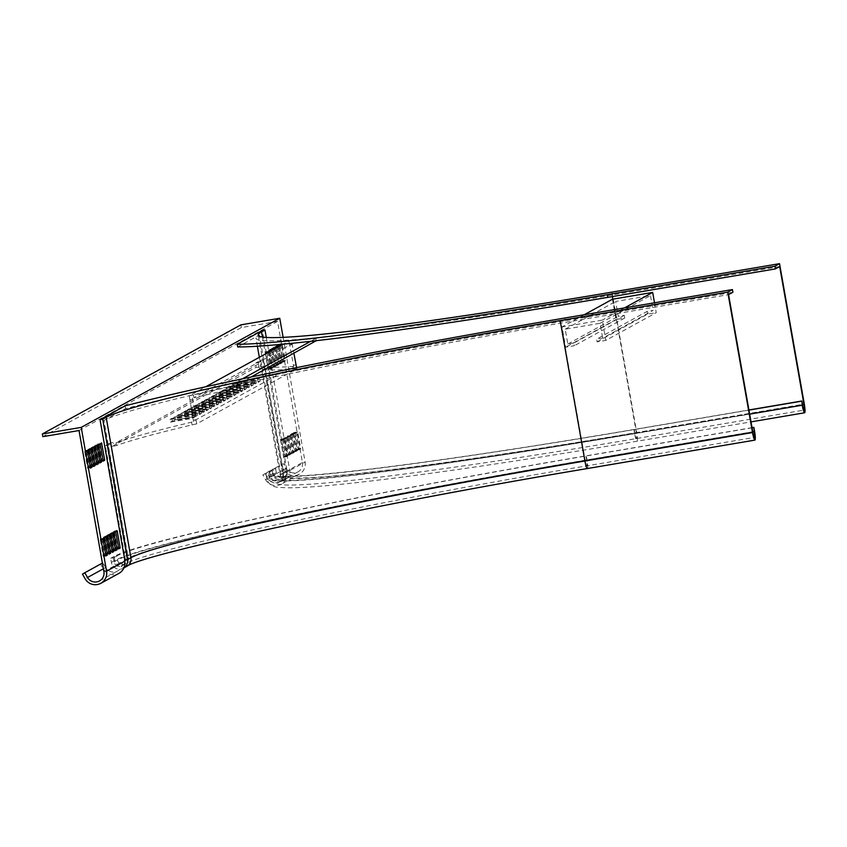 <?xml version="1.0" encoding="UTF-8"?>
<svg xmlns="http://www.w3.org/2000/svg" width="847" height="847" viewBox="0 0 847 847"><rect width="100%" height="100%" fill="white"/><g stroke="black" fill="none" stroke-linecap="round" stroke-linejoin="round"><path stroke-width="0.64" stroke-dasharray="4.24 3.18" d="M779.674 266.551L612.085 295A414.522 19.343 170 0 1 255.995 338.324A414.522 19.343 170 0 1 259.33 335.073L237.679 346.963M262.443 337.053L286.297 472.34A8.237 8.152 61.2 0 1 282.22 480.927A8.237 8.152 61.2 0 1 270.204 475.072L269.494 471.017L272.946 469.122L275.624 468.666L272.173 470.561A425.501 19.862 -10 0 0 268.753 473.907A425.501 19.862 -10 0 0 634.276 429.44L748.917 409.98M269.494 471.017A428.243 19.989 -10 0 0 266.053 474.384A428.243 19.989 -10 0 0 633.937 429.62L748.939 410.107M266.297 337.445L289.748 470.445A8.237 8.152 61.2 0 1 285.672 479.021A8.237 8.152 61.2 0 1 273.655 473.177L272.946 469.122M275.624 468.666L276.334 472.721A5.495 5.431 -118.8 0 0 284.348 476.617A5.495 5.431 -118.8 0 0 287.069 470.9L262.305 330.468M654.509 302.792L656.245 312.67L605.838 340.378L597.124 341.849L596.648 339.149L602.683 338.122L653.09 310.425L647.055 311.442L596.648 339.149M597.124 341.849L647.532 314.142L656.245 312.67M612.455 299.235L616.023 319.488L624.747 318.017L624.271 315.317L618.236 316.333L615.61 301.49L650.475 295.571L653.09 310.425M624.271 315.317L573.864 343.024L574.33 345.724L565.616 347.196L562.048 326.942L602.27 320.124L605.838 340.378M573.864 343.024L567.829 344.041L565.203 329.187L600.068 323.279L602.683 338.122M600.068 323.279L650.475 295.571M565.203 329.187L615.61 301.49M567.829 344.041L618.236 316.333M624.747 318.017L574.33 345.724M616.023 319.488L565.616 347.196M584.324 314.703L562.048 326.942M624.546 307.874L602.27 320.124M647.532 314.142L647.055 311.442M79.025 430.53L277.551 321.415L302.432 462.515L280.855 474.373L283.533 473.918L286.985 472.023L284.306 472.478A8.925 8.83 -118.8 0 1 267.927 478.354L265.206 473.589L283.332 463.627L286.053 468.391L267.927 478.354M251.146 377L227.176 390.171A416.586 19.439 -10 0 0 193.995 397.709L293.189 343.194L292.713 340.494L288.891 341.066L283.269 344.157M316.323 341.172A416.586 19.439 170 0 1 293.189 343.194M192.47 398.048L196.663 423.881L296.895 368.784L296.588 367.63M292.046 343.31L293.93 353.485M215.689 397.243L239.023 392.828L215.689 397.243L215.212 394.543L216.419 393.887L238.547 390.128L215.212 394.543M211.888 399.339L213.793 398.291L235.911 394.533L234.016 395.581L211.888 399.339L211.411 396.64L213.317 395.591L235.434 391.833L233.539 392.881L211.411 396.64M208.786 401.044L232.12 396.629L208.786 401.044L208.309 398.344L209.516 397.677L231.644 393.929L208.309 398.344M204.985 403.13L206.89 402.092L229.008 398.334L227.112 399.371L204.985 403.13L204.508 400.43L206.414 399.382L228.531 395.634L226.636 396.671L204.508 400.43M218.801 395.538L220.696 394.501L242.814 390.742L240.919 391.79L218.801 395.538L218.325 392.839L220.22 391.801L242.337 388.042L240.442 389.08L218.325 392.839M236.059 386.052L237.965 385.004L260.082 381.256L258.187 382.293L236.059 386.052L235.582 383.352L237.488 382.304L259.606 378.556L257.71 379.594L235.582 383.352M232.957 387.757L256.281 383.342L232.957 387.757L232.48 385.057L233.687 384.39L255.805 380.642L232.48 385.057M229.156 389.842L231.051 388.805L253.179 385.046L251.273 386.094L229.156 389.842L228.679 387.143L230.575 386.105L252.702 382.346L250.797 383.395L228.679 387.143M226.043 391.558L249.378 387.132L226.043 391.558L225.577 388.858L226.784 388.191L248.902 384.432L225.577 388.858M222.253 393.643L224.148 392.595L246.276 388.847L244.37 389.885L222.253 393.643L221.776 390.943L223.672 389.895L245.799 386.147L243.894 387.185L221.776 390.943M196.663 423.881L192.047 424.887A416.586 19.439 -10 0 0 116.537 445.501L111.444 446.782L256.09 367.28L259.034 367.185L258.293 364.125L116.06 442.801A416.586 19.439 -10 0 1 191.57 422.187L292.998 366.444A416.586 19.439 170 0 1 258.568 364.739A416.586 19.439 170 0 1 258.557 364.485L258.568 362.484L255.889 362.94L256.09 367.28M296.895 368.784L293.464 369.144A416.586 19.439 170 0 1 259.044 367.439A416.586 19.439 170 0 1 259.034 367.185M201.533 405.025L203.439 403.987L225.556 400.229L223.661 401.277L201.533 405.025L201.057 402.325L202.962 401.287L225.08 397.529L223.185 398.577L201.057 402.325M184.275 414.522L186.171 413.474L208.288 409.715L206.393 410.763L184.275 414.522L183.799 411.811L185.694 410.774L207.811 407.015L205.916 408.063L183.799 411.811M187.727 412.616L189.622 411.578L211.75 407.82L209.844 408.868L187.727 412.616L187.251 409.916L189.146 408.879L211.274 405.12L209.368 406.168L187.251 409.916M170.459 422.113L172.365 421.065L194.482 417.306L192.587 418.354L170.459 422.113L169.982 419.403L171.888 418.365L194.005 414.607L192.11 415.655L169.982 419.403M191.517 410.53L214.852 406.115L191.517 410.53L191.041 407.831L192.258 407.163L214.376 403.416L191.041 407.831M174.26 420.017L196.377 416.269L174.26 420.017L173.783 417.317L197.118 412.902L173.783 417.317M194.63 408.826L196.525 407.778L218.653 404.03L216.747 405.067L194.63 408.826L194.154 406.126L196.049 405.078L218.177 401.33L216.271 402.367L194.154 406.126M177.362 418.312L179.268 417.264L201.385 413.516L199.49 414.554L177.362 418.312L176.885 415.612L178.791 414.564L200.908 410.816L199.013 411.854L176.885 415.612M198.431 406.74L221.755 402.314L198.431 406.74L197.954 404.04L199.161 403.373L221.279 399.615L197.954 404.04M181.163 416.226L204.498 411.801L181.163 416.226L180.686 413.527L181.893 412.86L204.021 409.101L180.686 413.527M292.363 344.623L289.685 345.078L293.729 366.539M192.618 399.435L189.94 399.89L193.508 421.626M189.94 399.89L189.305 395.803L205.694 386.793M289.685 345.078L288.891 341.066M316.238 340.685L315.846 338.472A416.586 19.439 170 0 1 292.713 340.494M242.39 378.842L226.7 387.471A416.586 19.439 -10 0 0 193.518 395.009L189.305 395.803M315.846 338.472L310.68 341.309M227.176 390.171L226.7 387.471M279.33 362.643L279.362 363.374L277.975 364.136L277.774 363.501L274.915 347.302L276.27 345.82L279.33 362.643L282.009 362.188L278.949 345.364L277.604 346.847L280.463 363.045L280.664 363.681L282.04 362.918L282.009 362.188M282.527 360.896L281.172 362.378L280.971 361.743L278.112 345.544L279.457 344.062L282.527 360.896L285.206 360.441L282.146 343.607L280.791 345.089L283.65 361.288L283.851 361.923L285.206 360.441M280.855 474.373L260.738 360.282L255.889 362.94M103.398 568.782L105.653 567.543A8.925 8.83 -118.8 0 0 122.032 561.667L125.483 559.772L105.367 445.67L110.205 443.013L111.444 446.782M276.133 364.401L276.175 365.131L274.788 365.883L274.587 365.258L271.696 348.329L273.083 347.566L273.285 348.202L276.133 364.401L278.822 363.945L275.762 347.111L274.407 348.604L277.265 364.803L277.467 365.428L278.854 364.676L278.822 363.945M272.946 366.158L272.978 366.878L271.591 367.64L271.389 367.016L268.499 350.086L269.886 349.324L270.087 349.959L272.946 366.158L275.624 365.703L272.565 348.869L271.209 350.351L274.068 366.56L274.269 367.185L275.656 366.423L275.624 365.703M269.748 367.916L268.404 369.398L268.192 368.773L265.344 352.564L266.689 351.082L269.748 367.916L272.427 367.46L269.378 350.626L268.023 352.108L270.881 368.318L271.082 368.943L272.459 368.18L272.427 367.46M297.996 448.656L298.028 449.386L296.651 450.138L296.45 449.513L293.591 433.315L294.936 431.832L297.996 448.656L300.685 448.201L297.625 431.377L296.27 432.859L299.129 449.058L299.33 449.683L300.717 448.931L300.685 448.201M294.809 450.413L294.841 451.133L293.454 451.896L293.253 451.271L290.362 434.342L291.749 433.579L291.95 434.215L294.809 450.413L297.488 449.958L294.428 433.124L293.073 434.606L295.931 450.816L296.132 451.44L297.519 450.678L297.488 449.958M291.612 452.171L290.267 453.653L290.055 453.029L287.207 436.819L288.552 435.337L291.612 452.171L294.29 451.716L291.241 434.882L289.886 436.364L292.744 452.573L292.946 453.198L294.322 452.436L294.29 451.716M288.414 453.928L287.069 455.411L286.868 454.775L284.01 438.577L285.354 437.094L288.414 453.928L291.103 453.473L288.044 436.639L286.688 438.121L289.547 454.32L289.748 454.955L291.103 453.473M285.227 455.686L283.872 457.168L283.671 456.533L280.781 439.614L282.167 438.852L282.369 439.477L285.227 455.686L287.906 455.231L284.846 438.397L283.491 439.879L286.35 456.078L286.551 456.713L287.906 455.231M90.82 466.263L91.021 466.888L92.408 466.125L92.376 465.405L89.316 448.571L87.961 450.053L90.82 466.263L93.498 465.808M87.622 468.02L87.834 468.645L89.179 467.163L86.119 450.329L84.764 451.811L87.622 468.02L90.301 467.565M94.006 464.505L94.208 465.141L95.595 464.378L95.563 463.648L92.503 446.824L91.158 448.307L94.006 464.505L96.696 464.05M97.204 462.748L97.405 463.383L98.76 461.901L95.7 445.067L94.345 446.549L97.204 462.748L99.882 462.293M100.401 460.99L100.602 461.626L101.947 460.143L98.887 443.309L97.543 444.791L100.401 460.99L103.08 460.546M103.101 555.78L103.302 556.415L104.657 554.933L101.587 538.099L100.242 539.581L103.101 555.78L105.78 555.325M106.288 554.033L106.5 554.658L107.844 553.176L104.784 536.342L103.44 537.824L106.288 554.033L108.977 553.578M109.485 552.276L109.697 552.9L111.042 551.418L107.982 534.584L106.627 536.066L109.485 552.276L112.164 551.821M112.683 550.518L112.884 551.143L114.271 550.391L114.239 549.661L111.179 532.827L109.824 534.319L112.683 550.518L115.361 550.063M115.87 548.761L116.071 549.396L117.426 547.914L114.366 531.08L113.022 532.562L115.87 548.761L118.559 548.305M277.551 321.415L241.353 327.556L42.826 436.671M241.353 327.556L240.876 324.856M277.975 364.136L280.664 363.681L277.985 364.125M278.949 345.364L276.27 345.82L278.949 345.364M283.851 361.923L281.172 362.378L283.851 361.923M282.146 343.607L279.457 344.062L282.146 343.607M283.12 337.339L305.111 462.06A11.667 11.551 61.2 0 1 283.703 469.736L280.971 464.971L283.332 463.627M124.88 561.127L128.162 559.316L108.045 445.226L112.895 442.558L113.646 443.627M283.533 473.918L263.417 359.827L258.568 362.484M277.467 365.428L274.788 365.883L277.467 365.428M273.083 347.566L275.762 347.111L273.073 347.577M274.269 367.185L271.591 367.64L274.269 367.185M272.565 348.869L269.886 349.324L272.565 348.869M271.082 368.943L268.404 369.398L271.082 368.943M299.33 449.683L296.651 450.138L299.33 449.683M296.132 451.44L293.454 451.896L296.132 451.44M294.428 433.124L291.749 433.579L294.428 433.124M292.946 453.198L290.267 453.653L292.946 453.198M289.748 454.955L287.069 455.411L289.748 454.955M286.551 456.713L283.872 457.168L286.551 456.713M284.846 438.397L282.167 438.852L284.846 438.397M293.464 369.144L292.998 366.444M263.417 359.827L260.738 360.282M302.432 462.515A8.925 8.83 61.2 0 1 286.053 468.391M265.206 473.589L262.845 474.934L265.577 479.698A11.667 11.551 -118.8 0 0 286.985 472.023L305.111 462.06M262.845 474.934L280.971 464.971M125.483 559.772L128.162 559.316M103.906 571.63L122.032 561.667L124.71 561.212M116.537 445.501L116.06 442.801M192.047 424.887L191.57 422.187M193.995 397.709L193.518 395.009M108.045 445.226L105.367 445.67M112.895 442.558L110.205 443.013M105.653 567.543L102.932 562.779L100.571 564.134L103.302 568.888A11.667 11.551 -118.8 0 0 118.94 573.377M100.571 564.134L82.445 574.097M102.932 562.779L102.392 563.075M223.672 389.895L224.148 392.595M243.894 387.185L244.37 389.885M245.799 386.147L246.276 388.847M226.784 388.191L227.261 390.891M247.695 385.099L248.171 387.799M248.902 384.432L249.378 387.132M230.575 386.105L231.051 388.805M250.797 383.395L251.273 386.094M252.702 382.346L253.179 385.046M233.687 384.39L234.164 387.1M254.598 381.309L255.074 384.009M255.805 380.642L256.281 383.342M237.488 382.304L237.965 385.004M257.71 379.594L258.187 382.293M259.606 378.556L260.082 381.256M220.22 391.801L220.696 394.501M240.442 389.08L240.919 391.79M242.337 388.042L242.814 390.742M202.962 401.287L203.439 403.987M225.08 397.529L225.556 400.229M223.185 398.577L223.661 401.277M185.694 410.774L186.171 413.474M207.811 407.015L208.288 409.715M205.916 408.063L206.393 410.763M206.414 399.382L206.89 402.092M226.636 396.671L227.112 399.371M228.531 395.634L229.008 398.334M189.146 408.879L189.622 411.578M211.274 405.12L211.75 407.82M209.368 406.168L209.844 408.868M171.888 418.365L172.365 421.065M194.005 414.607L194.482 417.306M192.11 415.655L192.587 418.354M209.516 397.677L209.992 400.377M230.426 394.586L230.903 397.285M231.644 393.929L232.12 396.629M192.258 407.163L192.735 409.863M214.376 403.416L214.852 406.115M213.169 404.072L213.645 406.782M174.99 416.66L175.467 419.36M197.118 412.902L197.584 415.602M195.901 413.569L196.377 416.269M213.317 395.591L213.793 398.291M233.539 392.881L234.016 395.581M235.434 391.833L235.911 394.533M196.049 405.078L196.525 407.778M218.177 401.33L218.653 404.03M216.271 402.367L216.747 405.067M178.791 414.564L179.268 417.264M200.908 410.816L201.385 413.516M199.013 411.854L199.49 414.554M216.419 393.887L216.896 396.587M237.34 390.795L237.816 393.495M238.547 390.128L239.023 392.828M199.161 403.373L199.638 406.073M221.279 399.615L221.755 402.314M220.072 400.282L220.548 402.981M181.893 412.86L182.37 415.559M204.021 409.101L204.498 411.801M202.814 409.768L203.291 412.468M752.062 427.809L585.944 456.004A425.501 19.862 170 0 0 116.801 555.96L117.521 560.015A5.495 5.431 -118.8 0 0 125.525 563.911A5.495 5.431 -118.8 0 0 128.246 558.194L103.959 420.461A414.522 19.343 170 0 1 560.989 323.088L728.579 294.64M103.959 420.461L125.61 408.572A448.836 20.953 170 0 1 565.309 320.717L732.899 292.268M126.849 566.315A8.237 8.152 61.2 0 1 114.832 560.47L114.123 556.415A428.243 19.989 170 0 1 586.283 455.813L752.041 427.682M125.134 405.861L125.61 408.572M123.397 568.221L123.906 567.935A8.237 8.152 61.2 0 1 111.381 562.366L110.671 558.311L113.35 557.855L114.07 561.91A5.495 5.431 -118.8 0 0 124.816 561.879M116.801 555.96L113.35 557.855M114.123 556.415L110.671 558.311M611.958 292.109L636.722 432.531L804.311 404.093M634.276 429.44L634.996 433.484A5.495 0.741 80.4 0 0 636.605 438.524A5.495 0.741 80.4 0 0 636.372 432.722L612.826 299.182M612.37 296.588L612.085 295M272.173 470.561L272.882 474.616A5.495 5.431 -118.8 0 0 280.897 478.513A5.495 5.431 -118.8 0 0 283.607 472.795A414.522 19.343 -10 0 0 280.283 476.056A414.522 19.343 -10 0 0 636.372 432.722L802.49 404.527M276.334 472.721L272.882 474.616A425.501 19.862 -10 0 0 269.473 477.962A425.501 19.862 -10 0 0 634.996 433.484L802.585 405.035M289.748 470.445L286.297 472.34A411.78 19.216 -10 0 0 282.983 475.58A411.78 19.216 -10 0 0 636.722 432.531A8.237 1.122 -99.6 0 1 637.06 441.223A8.237 1.122 -99.6 0 1 634.647 433.675L633.937 429.62M273.655 473.177L270.204 475.072A428.243 19.989 -10 0 0 266.763 478.439A428.243 19.989 -10 0 0 634.647 433.675L749.648 414.151M287.069 470.9L283.607 472.795L259.33 335.073M295.931 364.877L293.253 365.332M265.577 479.698L283.703 469.736M282.559 361.616L285.238 361.161M280.971 361.743L283.65 361.288M278.112 345.544L280.791 345.089M278.081 344.824L280.759 344.369M279.669 344.687L282.347 344.231M279.362 363.374L282.04 362.918M277.774 363.501L280.463 363.045M274.915 347.302L277.604 346.847M274.883 346.571L277.572 346.116M276.471 346.444L279.15 345.989M273.285 348.202L275.963 347.746M271.696 348.329L274.375 347.873M271.728 349.059L274.407 348.604M274.587 365.258L277.265 364.803M276.175 365.131L278.854 364.676M270.087 349.959L272.766 349.504M268.499 350.086L271.178 349.631M268.531 350.806L271.209 350.351M271.389 367.016L274.068 366.56M272.978 366.878L275.656 366.423M266.89 351.706L269.579 351.251M265.302 351.844L267.991 351.389M265.344 352.564L268.023 352.108M268.192 368.773L270.881 368.318M269.78 368.636L272.459 368.18M295.148 432.457L297.826 432.002M293.56 432.584L296.238 432.129M293.591 433.315L296.27 432.859M296.45 449.513L299.129 449.058M298.028 449.386L300.717 448.931M291.95 434.215L294.629 433.759M290.362 434.342L293.041 433.886M290.394 435.062L293.073 434.606M293.253 451.271L295.931 450.816M294.841 451.133L297.519 450.678M288.753 435.972L291.442 435.517M287.165 436.099L289.854 435.644M287.207 436.819L289.886 436.364M290.055 453.029L292.744 452.573M291.643 452.891L294.322 452.436M285.566 437.719L288.245 437.264M283.978 437.857L286.657 437.401M284.01 438.577L286.688 438.121M286.868 454.775L289.547 454.32M288.456 454.648L291.135 454.193M282.369 439.477L285.047 439.021M280.781 439.614L283.459 439.159M280.812 440.334L283.491 439.879M283.671 456.533L286.35 456.078M285.259 456.406L287.938 455.951M196.197 419.689L193.518 420.144M103.302 568.888L85.176 578.85M89.21 467.883L90.333 467.692M89.179 467.163L90.206 466.993M86.32 450.964L87.389 450.784M86.119 450.329L88.797 449.873L86.119 450.329M84.732 451.091L87.41 450.636M84.764 451.811L87.453 451.356M91.021 466.888L93.699 466.432L91.021 466.888M92.408 466.125L93.519 465.945M92.376 465.405L93.403 465.236M89.517 449.206L90.576 449.026M89.306 448.582L91.995 448.127L89.316 448.571M87.929 449.334L90.608 448.878M87.961 450.053L90.64 449.598M91.158 448.307L93.837 447.851M91.116 447.576L93.805 447.121M92.503 446.824L95.182 446.369L92.503 446.824M92.704 447.449L93.773 447.269M95.563 463.648L96.59 463.478M95.595 464.378L96.717 464.188M94.218 465.13L96.886 464.685L94.208 465.141M94.345 446.549L97.024 446.094M94.313 445.829L96.992 445.374M95.7 445.067L98.379 444.611L95.7 445.067M95.902 445.691L96.971 445.511M98.76 461.901L99.787 461.721M98.792 462.621L99.914 462.43M97.405 463.383L100.084 462.928L97.405 463.383M97.543 444.791L100.221 444.336M97.511 444.072L100.19 443.616M99.099 443.934L100.158 443.754M101.947 460.143L102.974 459.963M101.989 460.863L103.101 460.673M100.602 461.626L103.281 461.17L100.602 461.626M100.242 539.581L102.921 539.126M100.211 538.861L102.889 538.406M101.799 538.724L102.868 538.544M104.657 554.933L105.684 554.753M104.689 555.653L105.811 555.463M103.302 556.415L105.981 555.96L103.302 556.415M103.44 537.824L106.119 537.369M103.408 537.104L106.087 536.649M104.784 536.342L107.463 535.886L104.784 536.342M104.986 536.977L106.055 536.786M107.844 553.176L108.871 552.996M107.876 553.896L108.998 553.705M106.627 536.066L109.316 535.611M106.595 535.346L109.274 534.891M107.982 534.584L110.661 534.129L107.982 534.584M108.183 535.219L109.252 535.039M111.042 551.418L112.069 551.249M111.073 552.138L112.196 551.948M109.824 534.319L112.503 533.864M109.792 533.589L112.471 533.134M111.169 532.837L113.858 532.382L111.179 532.827M111.381 533.462L112.439 533.282M114.239 549.661L115.256 549.491M114.271 550.391L115.383 550.201M112.884 551.143L115.563 550.688L112.884 551.143M113.022 532.562L115.7 532.107M112.979 531.842L115.668 531.387M114.366 531.08L117.045 530.624L114.366 531.08M114.567 531.704L115.637 531.524M117.426 547.914L118.453 547.734M117.458 548.634L118.58 548.443M116.081 549.385L118.749 548.941L116.071 549.396M585.944 456.004L586.653 460.048A5.495 0.741 -99.6 0 1 586.886 465.85A5.495 0.741 -99.6 0 1 585.277 460.81L560.989 323.088M124.795 560.089L128.246 558.194A414.522 19.343 170 0 1 585.277 460.81L752.867 432.362M114.07 561.91L117.521 560.015A425.501 19.862 170 0 1 586.653 460.048L752.771 431.854M587.342 468.55A8.237 1.122 80.4 0 0 587.003 459.868L586.283 455.813M111.381 562.366L114.832 560.47A428.243 19.989 170 0 1 587.003 459.868L754.592 431.419M565.309 320.717L564.833 318.017M268.753 473.907L269.473 477.962C268.573 480.852 272.448 483.108 281.098 484.706C311.791 487.978 461.594 468.285 636.605 438.524L804.195 410.075M266.053 474.384L266.763 478.439C268.287 484.749 273.433 487.777 282.22 487.544C315.804 490.265 464.082 470.625 637.06 441.223L751.014 421.88M285.672 479.021L281.236 481.53L282.983 475.58L258.229 335.147M284.348 476.617L279.436 479.455L280.283 476.056L259.341 357.307M257.393 346.232L255.995 338.324M258.568 364.739L259.044 367.439M299.34 474.225L281.215 484.188M298.017 471.811L279.891 481.774M99.491 580.936L117.617 570.973M122.074 565.807L125.525 563.911C145.695 550.37 369.112 502.387 586.886 465.85L754.476 437.401"/><path stroke-width="1.27" d="M607.775 297.371L607.299 294.671A448.836 20.953 -10 0 1 237.202 344.263L237.679 346.963A448.836 20.953 -10 0 0 607.775 297.371L775.365 268.923L774.889 266.223L779.547 263.661L611.958 292.109A411.78 19.216 -10 0 1 258.229 335.147A411.78 19.216 -10 0 1 261.532 331.918L262.443 337.053M779.547 263.661L804.311 404.093A8.237 1.122 -99.6 0 1 804.65 412.775A8.237 1.122 -99.6 0 1 802.236 405.226L801.865 400.991L802.585 405.035A5.495 0.741 80.4 0 0 804.195 410.075A5.495 0.741 80.4 0 0 803.962 404.284L779.674 266.551L775.365 268.923M607.299 294.671L774.889 266.223M748.917 409.98L801.865 400.991M748.939 410.107L801.527 401.182M237.202 344.263L262.305 330.468L264.984 330.012L266.297 337.445M264.984 330.012L261.532 331.918M584.324 314.703L612.455 299.235L652.677 292.416L654.509 302.792M652.677 292.416L624.546 307.874M316.238 340.685L251.146 377M293.93 353.485L296.588 367.63M205.694 386.793L283.269 344.157M310.68 341.309L242.39 378.842M87.527 577.506A8.925 8.83 61.2 0 0 103.906 571.63L79.025 430.53L42.826 436.671L42.35 433.971L81.227 427.375L106.584 571.174A11.667 11.551 61.2 0 1 85.176 578.85L82.445 574.097L84.806 572.741L87.527 577.506L103.398 568.782M81.227 427.375L279.754 318.26L240.876 324.856L42.35 433.971M279.754 318.26L283.12 337.339M100.814 583.339L118.94 573.377A11.667 11.551 -118.8 0 0 124.71 561.212L124.88 561.127M93.498 465.808L90.64 449.598L91.995 448.116L95.055 464.95L95.086 465.67L93.699 466.432L93.498 465.808M90.301 467.565L87.453 451.356L88.797 449.873L91.857 466.708L90.513 468.19L90.301 467.565M96.897 464.675L93.837 447.851L95.182 446.369L98.241 463.193L96.897 464.675M100.094 462.928L97.024 446.094L98.379 444.611L101.439 461.446L100.094 462.928M103.281 461.17L100.221 444.336L101.566 442.854L104.636 459.688L103.281 461.17M105.981 555.96L102.921 539.126L104.276 537.644L107.336 554.478L105.981 555.96M109.178 554.203L106.119 537.369L107.463 535.886L110.523 552.72L109.178 554.203M112.376 552.445L109.316 535.611L110.661 534.129L113.72 550.963L112.376 552.445M115.563 550.688L112.503 533.864L113.858 532.382L116.918 549.205L115.563 550.688M118.76 548.93L115.668 531.387L117.045 530.624L117.257 531.249L120.105 547.458L118.749 548.941M102.392 563.075L84.806 572.741M732.422 289.568L727.753 292.13L560.163 320.579L584.928 461.001L752.517 432.552A8.237 1.122 80.4 0 0 754.931 440.101A8.237 1.122 80.4 0 0 754.592 431.419L753.872 427.364L754.243 431.61A5.495 0.741 -99.6 0 1 754.476 437.401A5.495 0.741 -99.6 0 1 752.867 432.362L728.579 294.64L732.899 292.268L732.422 289.568L564.833 318.017A448.836 20.953 170 0 0 125.134 405.861L100.031 419.667L102.709 419.212L106.161 417.306A411.78 19.216 170 0 1 560.163 320.579M727.753 292.13L752.517 432.552M752.062 427.809L753.534 427.555M752.041 427.682L753.872 427.364M102.709 419.212L127.474 559.634A8.237 8.152 61.2 0 1 123.927 567.903L126.849 566.315C141.322 554.563 368.149 505.098 587.342 468.55L754.931 440.101M124.816 561.879A5.495 5.431 -118.8 0 0 124.795 560.089L100.031 419.667M612.826 299.182L612.37 296.588M802.49 404.527L803.962 404.284M749.648 414.151L802.236 405.226M106.584 571.174L124.71 561.212M90.333 467.692L91.889 467.428M90.206 466.993L91.857 466.708M87.389 450.784L88.999 450.509M93.519 465.945L95.086 465.67M93.403 465.236L95.055 464.95M90.576 449.026L92.196 448.751M93.773 447.269L95.393 446.994M96.59 463.478L98.241 463.193M96.717 464.188L98.284 463.923M96.971 445.511L98.58 445.236M99.787 461.721L101.439 461.446M99.914 462.43L101.471 462.166M100.158 443.754L101.778 443.479M102.974 459.963L104.636 459.688M103.101 460.673L104.668 460.408M102.868 538.544L104.477 538.269M105.684 554.753L107.336 554.478M105.811 555.463L107.368 555.198M106.055 536.786L107.675 536.522M108.871 552.996L110.523 552.72M108.998 553.705L110.565 553.44M109.252 535.039L110.862 534.764M112.069 551.249L113.72 550.963M112.196 551.948L113.752 551.683M112.439 533.282L114.059 533.007M115.256 549.491L116.918 549.205M115.383 550.201L116.95 549.936M115.637 531.524L117.257 531.249M118.453 547.734L120.105 547.458M118.58 548.443L120.147 548.178M752.771 431.854L754.243 431.61M106.161 417.306L130.925 557.739A411.78 19.216 170 0 1 584.928 461.001A8.237 1.122 80.4 0 0 587.342 468.55M127.474 559.634L130.925 557.739A8.237 8.152 61.2 0 1 126.849 566.315M751.014 421.88L804.65 412.775M259.341 357.307L257.393 346.232"/></g></svg>
